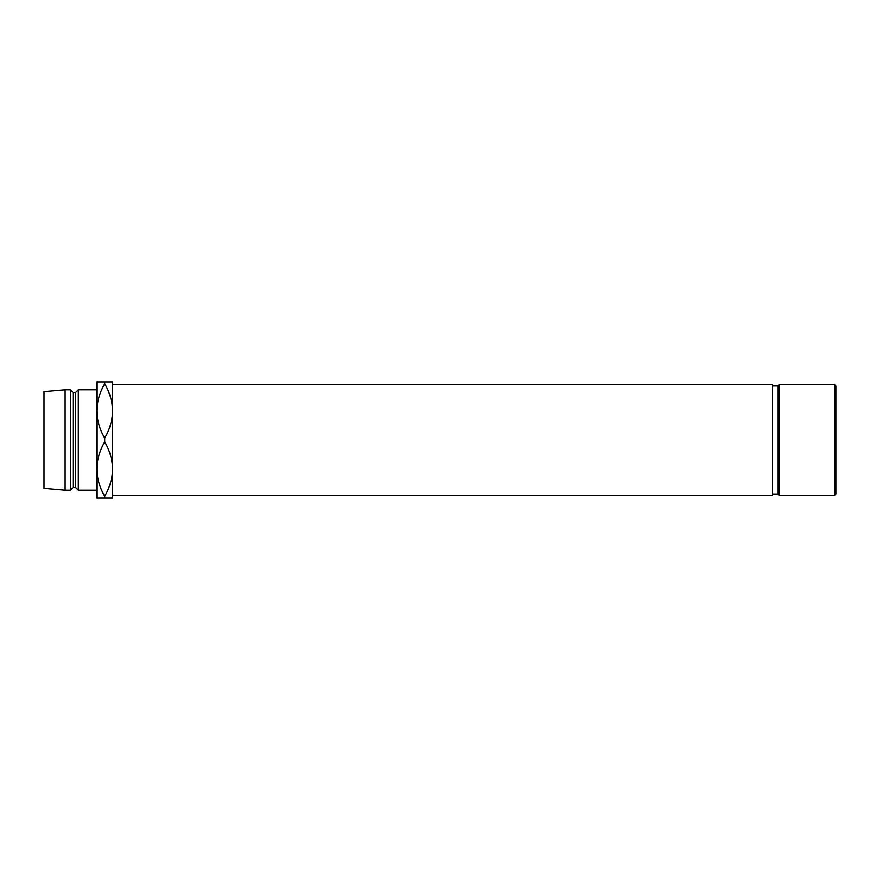 <?xml version="1.0" encoding="UTF-8"?>
<svg xmlns="http://www.w3.org/2000/svg" width="880" height="880" viewBox="0 0 880 880"><rect width="100%" height="100%" fill="white"/><g stroke="black" fill="none" stroke-linecap="round" stroke-linejoin="round"><path stroke-width="1.32" d="M834.68 384.681L836 386.001L836 493.999L834.68 495.319L834.68 384.681L779.24 384.681L779.24 495.319L777.92 493.999L777.92 386.001L772.64 386.001M112.64 495.319L772.64 495.319L772.64 384.681L112.64 384.681M96.8 490.16L96.8 389.84L78.32 389.84L78.32 490.16L96.8 490.16M78.32 490.16L75.68 487.52L75.68 392.48L78.32 389.84M75.68 392.48L73.04 392.48L70.4 389.84L65.12 389.84L65.12 490.16L70.4 490.16L70.4 389.84M75.68 487.52L73.04 487.52L73.04 392.48M73.04 487.52L70.4 490.16M65.12 490.16L44 488.312L44 391.688L65.12 389.84M104.72 381.92L112.64 381.92L112.64 410.96C112.365 420.442 109.725 429.495 104.72 438.108C99.748 429.627 97.108 420.574 96.8 410.96L96.8 381.92L104.72 381.92L104.72 383.812C109.692 392.293 112.332 401.346 112.64 410.96L112.64 498.08L96.8 498.08L96.8 469.04C97.075 459.558 99.715 450.505 104.72 441.892C109.692 450.373 112.332 459.426 112.64 469.04C112.365 478.522 109.725 487.575 104.72 496.188L104.72 498.08M96.8 410.96C97.075 401.478 99.715 392.425 104.72 383.812M104.72 438.108L104.72 441.892M104.72 496.188C99.748 487.707 97.108 478.654 96.8 469.04M834.68 495.319L779.24 495.319M777.92 493.999L772.64 493.999M777.92 386.001L779.24 384.681"/></g></svg>
